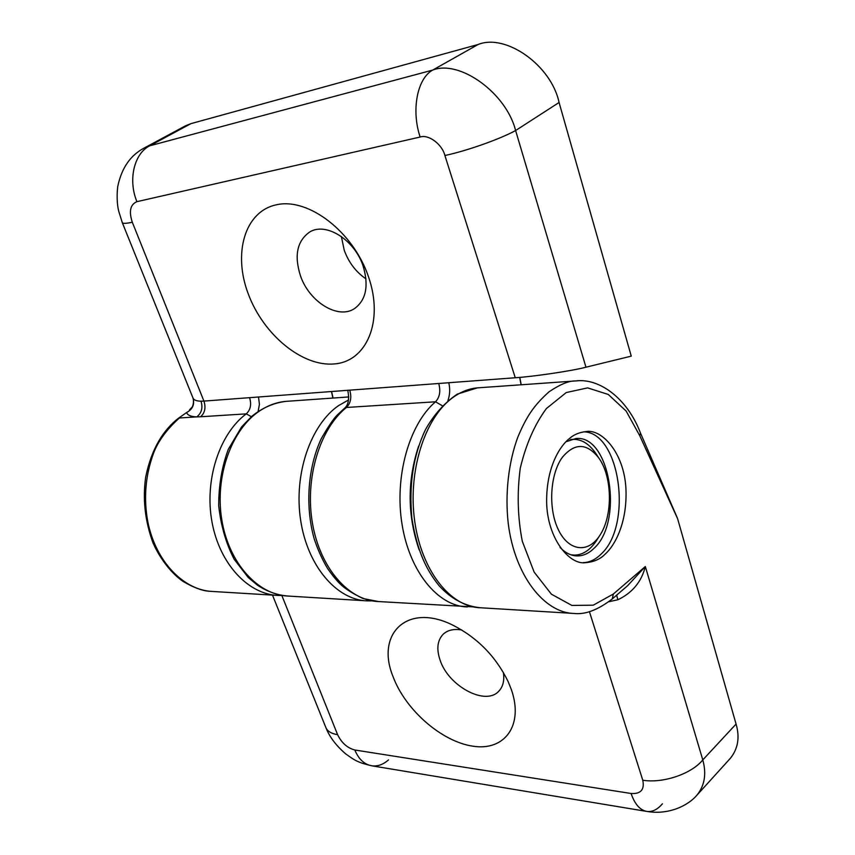 <?xml version="1.0" encoding="UTF-8"?>
<svg xmlns="http://www.w3.org/2000/svg" width="855" height="855" viewBox="0 0 855 855"><rect width="100%" height="100%" fill="white"/><g stroke="black" fill="none" stroke-linecap="round" stroke-linejoin="round"><path stroke-width="1.28" d="M248.442 294.387C263.671 334.989 302.446 366.913 334.348 363.931C366.432 361.59 384.098 321.566 368.505 276.806C353.393 231.962 308.58 197.473 276.625 204.74C244.423 211.324 232.784 253.903 248.442 294.387M300.458 275.812C309.328 301.975 338.142 319.781 354.558 308.559C366.1 299.998 368.954 285.869 363.151 266.172C354.707 239.902 326.012 221.84 309.777 231.962C297.123 240.8 294.013 255.421 300.458 275.812M341.359 236.504L344.255 250.301C348.744 262.538 355.99 272.061 365.983 278.869M143.619 148.353L149.817 145.778L432.705 70.078L478.137 44.481C505.775 33.249 551.293 65.311 559.074 102.493L631.257 356.14L585.964 367.212C572.316 370.835 533.777 376.574 515.255 377.75L444.899 155.503C442.131 144.217 428.494 134.096 420.136 137.035L136.918 201.673C130.27 204.495 128.742 211.356 132.311 222.257L203.928 401.091L515.255 377.75M200.604 416.77L196.821 416.877C201.641 412.976 203.03 407.739 201 401.187L203.928 401.091C206.023 407.632 204.922 412.869 200.604 416.77L246.24 413.863C250.558 409.834 251.659 404.436 249.564 397.671L250.333 397.575M201 401.187C196.415 401.102 193.722 400.001 192.941 397.906C194.833 404.34 192.728 409.224 186.604 412.538L178.129 418.469L186.604 412.538C187.534 415.252 190.943 416.695 196.821 416.877L179.379 417.988C166.33 429.766 157.577 441.896 153.109 454.379C145.35 476.278 143.576 498.722 147.797 521.721C155.802 561.981 183.996 590.41 212.596 591.468L278.335 595.465C248.463 594.535 219.671 564.161 212.019 522.138C204.227 480.179 219.372 433.88 246.24 413.863L251.37 416.695M132.311 222.257C126.006 223.572 122.65 223.679 122.265 222.557L118.738 211.271C117.84 207.818 116.28 198.937 117.723 186.625C121.528 168.179 130.334 155.332 144.142 148.065L185.417 125.856L190.922 123.644L149.817 145.778C134.107 153.419 127.865 179.913 136.918 201.673M478.137 44.481L190.922 123.644M420.136 137.035C411.105 110.177 417.24 78.35 432.705 70.078C459.53 59.423 506.246 92.917 515.608 130.537C500.015 139.13 466.05 151.111 444.899 155.503M418.608 446.16C407.151 480.831 407.343 515.437 419.196 549.989M521.069 384.793L519.68 377.386M332.873 398.067L331.462 391.505M583.751 431.818C620.238 432.427 632.871 525.152 601.215 553.987C595.7 559.512 589.715 562.398 583.249 562.643M560.036 547.435C565.444 553.025 571.236 555.868 577.414 555.932C583.409 555.878 588.956 553.324 594.086 548.258C623.883 521.55 610.053 434.49 575.864 438.54L565.935 441.779M605.169 554.093C614.264 546.217 627.613 523.356 625.913 488.184C623.904 452.167 601.407 428.633 585.974 431.583C579.369 432.341 573.919 434.607 569.622 438.391C560.452 445.327 546.345 466.424 546.634 501.928C547.179 538.415 569.27 564.717 585.098 562.729C593.616 562.088 600.306 559.213 605.169 554.093M511.397 689.718L508.18 681.681C495.825 656.458 477.314 637.584 452.658 625.058C406.852 602.326 375.345 634.25 393.193 676.989C405.559 710.013 441.714 741.734 473.05 746.212C504.525 751.192 523.901 725.553 511.397 689.718M461.764 629.975C453.92 628.649 447.753 630.05 443.243 634.164C437.333 640.331 436.296 649.031 440.143 660.284C448.554 686.244 485.758 706.283 498.903 691.075C503.093 686.565 504.578 680.334 503.339 672.361M574.442 613.473L574.207 613.463C544.25 613.056 514.667 575.362 508.255 523.549C504.856 494.179 508.501 461.946 518.034 436.584C526.381 417.08 533.306 405.901 549.06 391.782C560.143 384.344 568.938 380.732 575.458 380.956L577.627 380.817M677.694 518.91L639.732 435.665L640.534 433.207L677.513 518.365L736.07 724.067C739.96 737.341 738.036 748.766 730.32 758.353L697.007 795.086C704.691 785.51 706.615 773.786 702.789 759.913C691.61 773.893 662.903 783.597 642.768 780.22L589.405 611.635M639.732 435.665L626.138 411.052L608.258 394.454L587.631 387.881L566.234 392.552L546.366 408.572C534.599 424.593 525.9 444.461 520.268 468.187C516.965 493.068 517.638 517.435 522.309 541.301L534.14 572.091L551.379 594.172L571.867 605.426L593.263 605.18L613.345 594.022L645.322 566.534C641.528 581.763 632.369 592.836 617.844 599.772L608.771 601.77M662.433 803.796C657.57 809.503 652.44 812.068 647.043 811.459C640.096 810.262 634.784 804.277 631.108 793.504C640.801 794.092 644.691 789.657 642.768 780.22M388.533 759.871C383.254 764.562 377.707 766.54 371.893 765.823C364.412 764.541 358.715 759.272 354.814 749.995L631.108 793.504M646.359 811.352L371.893 765.823C357.326 762.436 354.526 760.202 345.623 753.821C335.908 745.442 329.282 736.583 325.744 727.252C327.273 731.164 331.216 733.633 337.597 734.669C341.594 742.899 347.333 748.007 354.814 749.995M613.345 594.022L612.266 598.938L627.591 585.718L645.322 566.534L702.789 759.913L736.07 724.067M616.658 595.144L617.844 599.772M708.688 627.816L704.809 614.189M589.042 207.818L584.179 190.729M599.547 535.818L599.708 535.561C613.046 516.078 612.522 476.598 598.682 457.842C586.819 442.911 574.72 442.719 562.398 457.243C549.915 474.13 548.012 509.035 558.529 530.089C568.874 551.4 588.165 553.367 599.547 535.818M570.125 439.748L572.914 439.374C581.293 439.128 588.71 443.51 595.155 452.509L596.726 454.871M596.672 540.285L596.138 541.119C589.961 550.257 582.725 554.927 574.442 555.119L570.819 554.767M467.3 606.954L467.29 606.954C438.145 606.216 409.684 572.059 402.042 524.339C394.251 476.695 409.182 424.155 435.526 401.786L346.446 407.472C319.738 428.74 304.647 478.34 312.47 523.303C320.144 568.329 348.883 600.712 378.498 601.557L472.794 606.858M559.074 102.493L515.608 130.537L585.964 367.212M178.129 418.469L178.129 418.469C163.786 429.841 151.677 447.817 145.692 477.026C142.561 499.117 145.019 521.123 153.066 543.064C161.029 560.795 172.956 574.56 183.066 581.421C193.796 587.748 202.742 591.029 209.913 591.286M448.79 382.719C450.2 388.982 449.912 394.903 447.945 400.461M258.531 396.966L259.418 404.372L258.092 411.512M348.979 390.19L349.738 390.179C351.833 397.425 350.732 403.186 346.446 407.472L344.672 408.134L337.458 414.814C333.642 418.544 328.224 426.517 321.224 438.743C307.928 467.429 305 505.423 314.074 538.436C317.643 549.38 322.164 559.416 327.615 568.554C332.061 574.913 336.09 579.904 339.713 583.516C344.287 588.229 352.046 593.231 362.99 598.511L378.509 601.557M442.227 405.687L435.526 401.786C439.748 397.276 440.817 391.184 438.743 383.51L439.716 383.403M478.725 387.775L477.368 387.871C468.604 388.651 460.172 392.071 452.06 398.131C424.475 418.555 407.653 471.821 414.728 521.336C421.622 570.926 450.553 607.029 480.275 607.745C464.789 606.11 451.098 598.81 439.203 585.846C426.966 570.713 417.326 552.245 411.886 518.312C408.765 484.71 413.307 455.127 425.501 429.573C433.859 414.696 444.44 402.887 457.222 394.144L477.368 387.871L575.458 380.956C599.526 377.718 627.581 398.729 640.534 433.207M287.344 401.273L285.955 401.369C276.945 402.149 268.288 405.259 259.995 410.678C231.769 429.007 214.669 475.914 221.744 519.477C228.648 563.103 257.986 595.166 288.52 596.085C277.64 595.304 267.273 591.66 257.43 585.162L248.228 577.488L234.174 559.298C226.03 543.459 220.879 525.611 218.698 505.743C218.666 485.608 221.862 466.809 228.285 449.345L241.591 426.934L251.883 416.246C262.421 407.782 273.782 402.823 285.955 401.369L348.787 396.944M371.84 600.851L367.201 600.873C336.87 600.028 307.565 566.299 300.639 520.235C293.543 474.247 310.6 424.732 338.687 405.537L348.562 399.958M281.861 595.497L337.597 734.669M122.318 222.695L192.931 397.885M189.489 409.898L191.851 407.375C192.012 407.44 194.106 404.383 193.283 398.911M331.558 391.494L333.076 398.045M282.407 595.486L278.345 595.465M347.771 390.286C349.449 398.986 348.423 404.939 344.672 408.134M519.765 377.376L521.229 384.782M367.212 600.873L288.53 596.085M572.113 613.334L480.286 607.745M577.414 555.932L576.494 555.91M647.043 811.459C668.995 815.2 688.489 805.346 697.007 795.086M325.744 727.252L272.489 595.112M612.266 598.938C597.966 609.904 585.28 614.745 574.218 613.463M585.098 562.729L583.997 562.686M598.682 457.842L595.155 452.509M599.708 535.561L596.33 540.82M572.914 439.374L570.98 439.449M573.534 555.098L571.674 555.045"/></g></svg>
